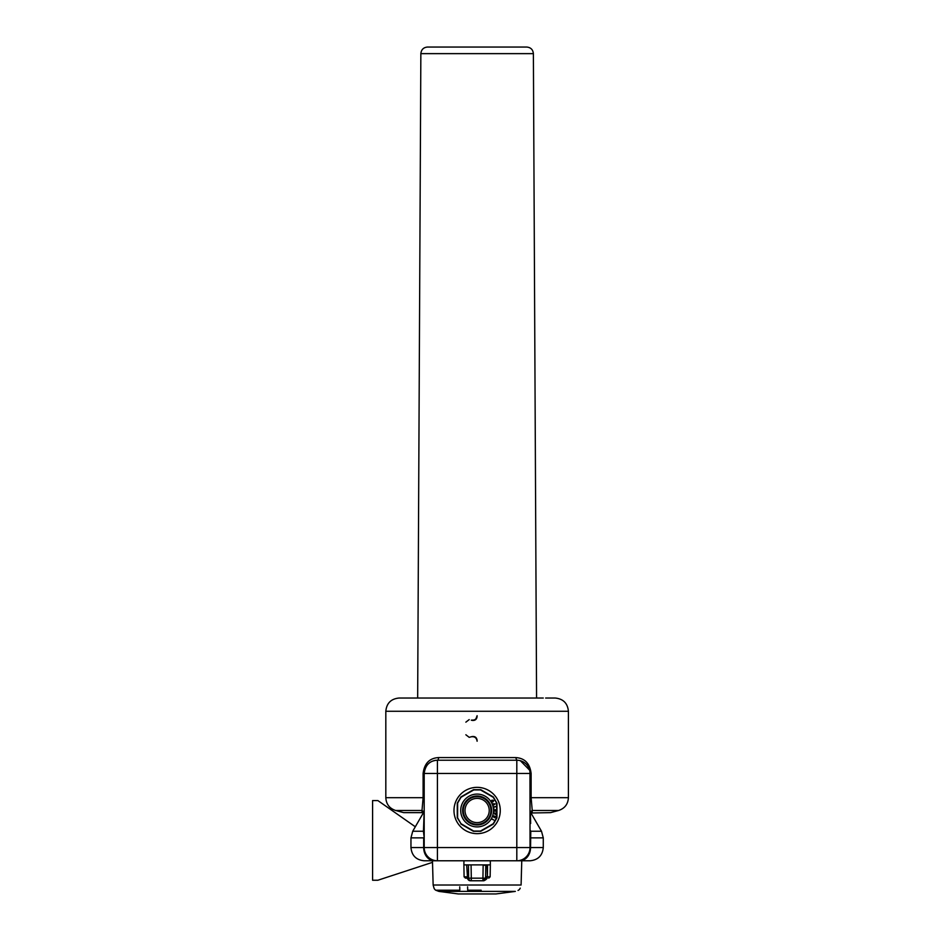 <?xml version="1.0" encoding="UTF-8"?>
<svg xmlns="http://www.w3.org/2000/svg" width="941" height="941" viewBox="0 0 941 941"><rect width="100%" height="100%" fill="white"/><g stroke="black" fill="none" stroke-linecap="round" stroke-linejoin="round"><path stroke-width="1.41" d="M459.137 890.221L435.801 890.221A3.964 3.964 0 0 1 434.024 888.151L433.142 885.022L432.472 860.78M518.032 890.421A3.964 3.964 0 0 0 520.208 888.151M467.595 886.834L467.736 890.692M468.594 890.221L481.169 890.221M459.82 890.104L459.726 886.834M459.008 890.304L435.954 890.304A3.964 3.964 0 0 0 436.201 890.421M468.747 890.304L481.051 890.304M471.312 799.874A12.104 12.104 0 0 1 487.744 804.696A12.104 12.104 0 0 1 482.921 821.128A12.104 12.104 0 0 1 466.489 816.306A12.104 12.104 0 0 1 471.312 799.874M470.488 798.368A13.821 13.821 0 0 1 489.249 803.873A13.821 13.821 0 0 1 483.745 822.634A13.821 13.821 0 0 1 464.983 817.129A13.821 13.821 0 0 1 470.488 798.368M470.418 798.18A14.021 14.021 0 0 0 464.795 817.2A14.021 14.021 0 0 0 483.815 822.822A14.021 14.021 0 0 0 489.438 803.802A14.021 14.021 0 0 0 470.418 798.18M486.438 827.657L493.225 823.728L496.601 817.917L496.625 803.167L493.272 797.333L480.522 789.934L473.793 789.922L461.008 797.274L457.632 803.085L457.608 817.835L460.961 823.669L473.711 831.068L480.439 831.079L486.438 827.657M494.99 810.025L494.99 811.189L494.99 810.025L494.06 810.025L493.754 811.33L493.754 809.731L496.401 809.742L496.366 811.295L496.401 809.742M496.095 811.295L496.095 810.036L496.095 811.295M495.295 811.189L495.295 810.025L496.095 810.036M495.06 813.224L495.966 814.635L496.236 813.142L493.578 812.953L494.754 813.165L494.872 814.259L495.06 813.224M494.307 816.294L494.966 817.847L495.484 816.412L492.896 815.776L494.025 816.188L493.66 817.176L494.307 816.294M491.578 818.729L493.872 820.046L491.437 818.976M493.002 805.508L495.237 803.896L493.002 805.508L493.284 803.943L492.355 803.732L495.237 803.896L492.355 803.732M491.661 800.344L491.214 801.756L492.508 802.061M491.896 800.203L493.696 800.615L491.896 800.203M491.802 800.603L491.578 801.744L492.731 800.203L493.319 801.603M491.578 801.744L492.366 801.814L491.578 801.744M493.931 808.26L493.378 806.919L493.625 808.319L493.731 807.155L495.989 806.472L493.378 806.919L496.036 806.755M493.754 811.33L493.754 809.731L494.06 811.33M493.825 804.555L493.602 803.943L494.837 803.837L493.825 804.555L493.602 803.943M495.048 816.565L494.966 817.847M494.025 816.188L493.954 817.282M495.836 813.365L495.966 814.635M494.754 813.165L494.872 814.259M460.878 824.034L473.441 831.315L480.71 831.326L493.296 824.093L496.954 817.8L496.977 803.285L493.355 796.968L480.792 789.687L473.523 789.675L460.937 796.909L457.279 803.202L457.255 817.717L460.961 823.669M457.608 817.835L457.279 807.966M461.008 797.274L468.747 792.416M480.522 789.934L489.273 794.604M470.688 791.299C467.995 792.851 467.995 792.851 470.688 791.299C473.394 789.746 473.394 789.746 470.688 791.299M483.615 791.334L483.615 791.334C486.309 792.887 486.309 792.887 483.615 791.334C486.309 792.887 486.309 792.887 483.615 791.334M496.625 803.167L496.954 813.036M486.732 877.447L486.709 877.824C487.226 878.647 486.285 879.623 483.874 880.764L482.933 880.764L482.933 878.165L471.3 878.165L471.065 864.885L487.144 864.885L487.379 876.047L483.874 880.764L470.359 880.764A2.647 2.647 -90 0 1 467.712 878.165L471.3 878.165L471.3 880.764L470.359 880.764C467.948 879.623 466.995 878.647 467.524 877.824L467.712 878.165M468.253 878.118L466.924 876.812L464.089 876.812L463.889 864.885L466.665 864.885L467.524 877.824M466.665 864.885L467.501 877.447M466.854 878.118L465.419 878.118L466.854 878.118M486.65 878.118L487.379 878.118M488.814 878.118L490.143 876.812L487.309 876.812L485.979 878.118M467.089 864.885L471.065 864.885M482.474 864.885L484.662 865.273M469.171 864.885L469.877 864.885L469.171 864.885M487.144 864.885L490.343 864.885L490.143 876.812M482.933 880.764L485.58 878.165L485.803 864.885L484.709 864.885M469.524 864.885L468.43 864.885L468.653 878.165A2.647 2.647 -90 0 0 471.3 880.764M438.882 891.398L458.291 893.95L495.942 893.95L515.339 891.398L438.882 891.398L436.024 890.304M377.882 880.235L432.507 862.344L377.882 880.235L372.589 880.235L372.589 800.579L377.882 800.579L415.31 826.774L377.882 800.579M533.382 53.637L420.85 53.637C421.262 49.638 423.462 47.438 427.461 47.05L526.772 47.05C530.771 47.438 532.971 49.638 533.382 53.637L536.57 698.034M424.191 847.547A13.233 13.233 0 0 0 437.424 860.78L516.809 860.78A13.233 13.233 0 0 0 530.042 847.547L423.685 847.547L423.685 837.866L410.958 837.866L410.958 847.547C411.746 855.581 416.157 859.992 424.191 860.78L437.424 860.78A13.233 13.233 0 0 1 424.191 847.547L424.191 773.455C425.273 765.08 429.684 760.669 437.424 760.222L516.809 760.222L515.692 757.576C524.713 758.117 529.865 763.41 531.124 773.455L531.124 797.697L532.23 810.483L532.171 812.636L530.759 812.636M530.959 813L550.556 812.636L558.601 810.483L532.23 810.483L530.324 811.871M543.275 698.034L399.055 698.034C391.009 698.822 386.598 703.233 385.822 711.267L385.822 797.697C386.21 804.167 389.48 808.425 395.632 810.483L422.003 810.483L422.062 812.636L403.677 812.636L395.632 810.483M385.822 711.267L568.411 711.267C567.623 703.233 563.212 698.822 555.178 698.034L545.627 698.034M477.111 715.689L477.111 716.56C476.699 719.465 475.029 720.735 472.123 720.394L471.288 720.159C474.687 720.571 476.628 719.077 477.111 715.689L475.993 718.712M465.866 734.768L469.194 737.332L465.866 734.768L469.194 737.332L472.123 736.544C475.029 736.191 476.699 737.473 477.111 740.379L477.111 741.237C476.628 737.85 474.687 736.368 471.288 736.768C474.687 736.368 476.628 737.85 477.111 741.237M469.194 737.332L471.288 736.768M465.866 722.159L469.194 719.606M424.191 860.78L437.424 860.78L437.424 773.455L423.109 773.455C424.367 763.41 429.519 758.117 438.541 757.576A2.647 1.117 90 0 1 437.424 760.222L437.424 773.455L531.124 773.455M520.361 760.704L529.63 770.173M529.971 772.114L530.042 847.547A13.233 13.233 0 0 1 516.809 860.78L528.054 860.78M423.109 773.455L423.109 797.697L422.003 810.483L423.909 811.871M471.288 720.159L474.146 720.006M530.642 823.528L530.395 812.012L541.498 831.244L543.275 837.866L543.275 847.547L530.548 847.547L530.783 831.244L530.042 829.927M423.262 813L422.062 812.636M516.809 760.222A13.233 13.233 0 0 1 530.042 773.455A13.233 13.233 0 0 0 516.809 760.222L516.809 860.78L530.042 860.78C538.076 859.992 542.486 855.581 543.275 847.547M477.111 787.346A23.16 23.16 0 0 1 499.553 816.235A23.16 23.16 0 0 1 466.018 830.821A23.16 23.16 0 0 1 477.111 787.346M424.191 773.455A13.233 13.233 0 0 1 437.424 760.222A13.233 13.233 0 0 0 424.191 773.455M424.191 837.866L423.45 831.244L424.191 829.927M423.838 812.012L412.734 831.244L423.45 831.244L424.191 810.695M484.039 823.234A14.491 14.491 0 0 0 489.849 803.579A14.491 14.491 0 0 0 470.194 797.768A14.491 14.491 0 0 0 464.384 817.423A14.491 14.491 0 0 0 484.039 823.234M469.277 796.086A16.409 16.409 0 0 0 462.701 818.341A16.409 16.409 0 0 0 484.956 824.916A16.409 16.409 0 0 0 491.531 802.661A16.409 16.409 0 0 0 469.277 796.086M486.521 878.165L482.933 878.165L483.156 864.885M487.379 876.047L487.567 864.885M470.559 864.885L469.877 864.885M483.674 864.885L484.356 864.885M521.761 860.78L521.091 885.022L433.142 885.022M568.411 711.267L568.411 797.697L530.042 797.697M515.692 757.576L438.541 757.576M424.191 797.697L385.822 797.697M543.275 837.866L530.042 837.866M519.867 860.78A13.233 10.692 90 0 0 530.548 847.547L530.042 847.547M541.498 831.244L530.783 831.244M434.366 860.78A13.233 10.692 -90 0 1 423.685 847.547L410.958 847.547M486.909 876.518L486.709 877.824M464.089 876.812L465.419 878.118M463.925 860.78L463.889 864.885M490.308 860.78L490.343 864.885M420.85 53.637L417.663 698.034M568.411 797.697C568.023 804.167 564.753 808.425 558.601 810.483M530.395 812.012L530.042 810.695M412.734 831.244L410.958 837.866"/></g></svg>
